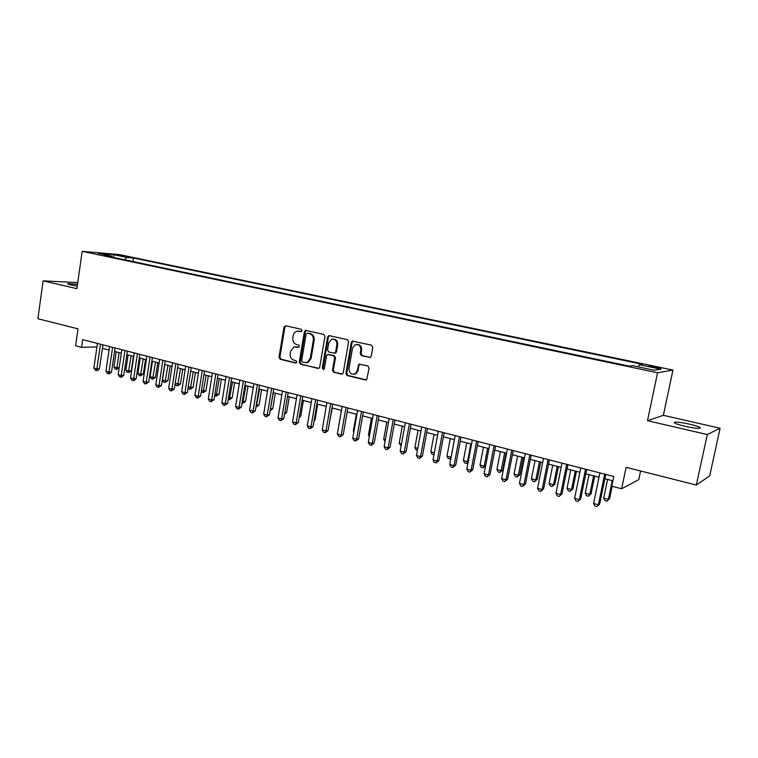 <?xml version="1.0" encoding="UTF-8"?>
<svg xmlns="http://www.w3.org/2000/svg" width="758" height="758" viewBox="0 0 758 758"><rect width="100%" height="100%" fill="white"/><g stroke="black" fill="none" stroke-linecap="round" stroke-linejoin="round"><path stroke-width="1.14" d="M302.072 330.696L301.239 329.285L285.719 325.769L283.994 327.124L278.991 357.255L280.157 359.273L295.573 363.016L296.795 362.087L295.971 360.666L293.962 360.183C291.186 359.169 289.935 357.009 290.2 353.683L290.617 351.172L294 346.965L298.69 347.344L299.429 346.425L298.605 345.004L296.586 344.53C293.801 343.545 292.541 341.384 292.806 338.049L293.232 335.519C293.716 333.207 294.966 331.767 296.975 331.189L301.258 331.653L302.072 330.696M689.657 424.186C682.882 422.689 677.993 421.988 674.999 422.092C672.668 422.651 675.918 424.035 684.739 426.214C691.571 427.73 696.498 428.431 699.52 428.336C701.823 427.739 698.535 426.356 689.657 424.186M77.505 284.364L68.04 283.596C67.092 283.805 68.068 284.259 70.977 284.951L77.259 286.117M656.437 367.005L649.189 365.906L653.747 367.412L661.023 368.53L656.437 367.005M369.354 357.463L370.482 357.264L371.24 356.089L372.794 347.268L371.524 345.165L352.29 341.091L351.295 342.398L345.894 373.438L347.136 375.532L365.394 379.966L366.673 379.654L369.127 368.009L367.867 365.906L358.894 364.238L357.226 370.643L355.379 373.666C351.361 375.058 349.23 373.391 348.964 368.663L352.536 348.206L355.057 344.767C358.818 344.037 360.742 345.819 360.817 350.111L360.221 353.541L361.471 355.635L370.169 357.416M77.752 282.592L43.111 280.848L37.9 318.73L77.998 328.858L75.592 345.762L81.57 347.335L82.679 339.631L613.772 476.479L611.753 486.181L621.636 488.768L638.757 479.662L640.586 470.974M707.309 434.552L720.1 428.251L663.373 415.327L647.493 420.709L707.309 434.552L696.337 485.054L626.108 467.316L621.636 488.768M647.493 420.709L657.565 372.765L82.177 251.353L119.47 254.612L672.952 370.075L657.565 372.765M43.111 280.848L76.89 288.665L82.177 251.353M324.945 336.419L323.732 334.363L305.55 330.393L304.384 331.748L299.258 362.163L300.443 364.2L318.843 368.331L319.705 367.109L324.945 336.419M329.389 335.642L347.363 339.707L348.604 341.782L343.222 372.794L342.474 373.959L333.709 372.273L332.497 370.198L334.648 357.71L333.425 355.635L327.503 354.526L326.556 355.805L324.339 368.758L323.751 369.61L322.235 368.246L327.579 337.016L329.389 335.642M720.1 428.251L709.687 475.882L696.337 485.054M119.091 255.569L129.305 257.189L119.091 255.569M638.359 366.91L639.307 364.702L642.396 364.285L133.531 258.004L126.757 257.426L124.767 259.823M639.307 364.702L660.72 369.184L654.23 370.245L632.361 365.65L629.055 366.105L104.471 255.541L111.625 256.147L98.313 253.352L113.577 254.669L126.757 257.426M663.373 415.327L672.952 370.075M102.406 348.32L109.048 350.044M114.534 351.466L121.327 353.228M126.823 354.659L133.749 356.45M139.264 357.89L146.341 359.718M151.875 361.159L159.095 363.035M164.647 364.475L172.019 366.389M177.58 367.829L185.113 369.79M190.694 371.231L198.388 373.23M203.968 374.679L211.833 376.717M217.432 378.176L225.458 380.26M231.076 381.719L239.272 383.842M244.9 385.301L253.276 387.48M258.923 388.939L267.47 391.156M273.126 392.625L281.862 394.899M287.538 396.368L296.454 398.68M302.139 400.158L311.254 402.526M316.958 404.005L326.262 406.421M331.976 407.908L341.479 410.372M347.211 411.859L356.923 414.38M362.665 415.867L372.585 418.444M378.337 419.941L388.475 422.566M394.245 424.063L404.601 426.754M410.381 428.251L420.965 430.999M426.763 432.505L437.574 435.31M443.383 436.816L454.43 439.687M460.248 441.203L471.542 444.131M477.379 445.647L488.919 448.641M494.766 450.157L506.562 453.218M512.417 454.734L524.479 457.87M530.335 459.386L542.671 462.588M548.546 464.114L561.147 467.383M567.031 468.918L579.927 472.262M585.811 473.788L599 477.208M604.893 478.743L612.871 480.809M81.57 347.335L96.929 346.927M133.01 261.557L133.531 258.004M112.108 257.151L111.625 256.147M113.548 257.455L113.577 254.669M301.447 331.578L298.292 331.104M295.535 346.785L298.841 347.278M285.899 325.817L284.875 327.124L279.882 357.217L281.047 359.226L296.255 362.921M306.289 330.422L305.247 331.739L300.13 362.106L301.314 364.143L317.915 368.445M307.369 333.132L306.137 334.089L301.627 360.808L302.461 362.229L307.265 362.523L310.24 358.477L313.348 340.143C313.623 336.779 312.343 334.61 309.52 333.624L307.369 333.132M306.27 362.807L308.136 362.466L311.102 358.43L310.24 358.477M308.231 333.122L310.382 333.615C313.206 334.591 314.475 336.76 314.21 340.124L311.102 358.43M341.394 374.139L333.709 372.273M328.451 354.441L334.259 355.597L335.481 357.662L333.331 370.131L334.553 372.206M329.493 335.671L328.422 336.997L323.088 368.189L323.789 369.591M336.884 344.71C336.884 340.702 335.131 338.892 331.616 339.29L328.783 342.853L327.551 349.988L328.773 352.053L334.714 353.152L335.652 351.883L336.884 344.71L337.717 344.682C337.831 341.091 336.306 339.233 333.132 339.11M334.676 353.2L335.557 353.114L336.486 351.845L335.652 351.883M337.717 344.682L336.486 351.845M356.923 344.435C360.173 344.549 361.746 346.425 361.632 350.073L361.035 353.503L362.277 355.597L370.16 357.416M353.901 374.3L356.194 373.599L358.041 370.577L357.226 370.643M359.984 364.039L358.951 365.356L358.041 370.577M353.209 341.024L352.119 342.37L346.719 373.372L347.95 375.456L366.266 379.9M116.173 351.892L113.956 366.995L116.912 367.791L119.148 352.659M119.167 367.829L116.476 369.449L115.292 369.127L113.956 366.995M116.476 369.449L116.912 367.791L119.195 367.668M100.454 344.217L96.882 368.833L93.878 368.018L97.441 343.44M102.908 344.843L99.44 368.701L96.882 368.833L96.465 370.529L95.262 370.207L93.878 368.018M99.44 368.701L97.488 370.473L96.465 370.529M128.111 354.99L125.856 370.179L128.851 370.984L131.267 370.842L133.427 356.364M131.267 370.842L128.386 372.642L131.115 355.767M128.386 372.642L127.192 372.32L125.856 370.179M140.192 358.127L137.899 373.41L140.941 374.215L143.328 374.073L145.527 359.51M143.328 374.073L140.448 375.883L143.234 358.913M140.448 375.883L139.235 375.561L137.899 373.41M152.424 361.301L150.103 376.669L153.173 377.493L155.542 377.332L157.768 362.684M155.542 377.332L152.661 379.171L155.513 362.097M152.661 379.171L151.439 378.839L150.103 376.669M164.818 364.513L162.449 379.976L165.566 380.81L167.916 380.639L170.171 365.906M167.916 380.639L165.036 382.487L167.935 365.328M165.036 382.487L163.794 382.155L162.449 379.976M112.62 347.344L108.991 372.121L105.949 371.297L109.559 346.558M115.045 347.979L111.521 371.97L108.991 372.121L108.546 373.817L107.333 373.486L105.949 371.297M111.521 371.97L109.559 373.76L108.546 373.817M124.937 350.518L121.242 375.437L118.163 374.604L121.839 349.722M127.344 351.144L123.762 375.286L121.242 375.437L120.778 377.152L119.556 376.811L118.163 374.604M123.762 375.286L121.792 377.086L120.778 377.152M137.416 353.74L133.664 378.81L130.547 377.967L134.28 352.934M139.794 354.356L136.156 378.64L133.664 378.81L133.181 380.516L131.93 380.184L130.547 377.967M136.156 378.64L134.175 380.45L133.181 380.516M150.056 356.999L146.247 382.221L143.082 381.359L146.881 356.175M152.415 357.605L148.71 382.041L146.247 382.221L145.735 383.936L144.465 383.595L143.082 381.359M148.71 382.041L145.735 383.936M175.174 383.387L180.442 383.993L182.735 369.165M180.442 383.993L177.561 385.85L180.527 368.596M177.561 385.85L176.301 385.519L175.145 383.624M162.856 360.296L158.991 385.67L155.788 384.808L159.644 359.463M165.187 360.893L161.435 385.481L158.991 385.67L158.45 387.395L157.171 387.044L155.788 384.808M161.435 385.481L158.45 387.395M188.249 386.883L193.129 387.385L195.46 372.472M193.129 387.385L190.249 389.261L193.271 371.903M190.249 389.261L188.969 388.92L188.145 387.556M175.837 363.641L171.895 389.176L168.655 388.295L172.578 362.798M178.139 364.228L174.321 388.968L171.895 389.176L171.336 390.901L170.038 390.55L168.655 388.295M174.321 388.968L171.336 390.901M201.486 390.427L205.977 390.815L208.346 375.816M205.977 390.815L203.097 392.71L206.185 375.257M203.097 392.71L201.315 391.554M188.979 367.024L184.98 392.72L181.693 391.829L185.682 366.171M191.253 367.611L187.368 392.502L184.98 392.72L184.393 394.454L183.076 394.094L181.693 391.829M187.368 392.502L184.393 394.454M214.912 394.027L218.986 394.293L221.393 379.199M218.986 394.293L216.106 396.207L219.27 378.649M216.106 396.207L214.656 395.619M202.301 370.454L198.236 396.311L194.901 395.411L198.956 369.591M204.546 371.032L200.595 396.083L198.236 396.311L197.62 398.054L196.284 397.685L194.901 395.411M200.595 396.083L197.62 398.054M228.509 397.666L232.175 397.817L234.62 382.638M232.175 397.817L229.295 399.75L232.517 382.089M229.295 399.75L228.224 399.466M215.803 373.94L211.672 399.949L208.289 399.04L212.411 373.059M218.02 374.509L214.002 399.712L211.672 399.949L211.027 401.702L209.672 401.333L208.289 399.04M214.002 399.712L211.027 401.702M242.295 401.352L245.526 401.389L248.018 386.116M245.526 401.389L242.655 403.341L245.952 385.576M242.655 403.341L242.001 403.171M229.484 377.465L225.278 403.644L221.857 402.716L226.045 376.574M231.673 378.024L227.589 403.389L225.278 403.644L224.614 405.397L223.24 405.018L221.857 402.716M227.589 403.389L224.614 405.397M256.27 405.094L259.056 405.009L261.586 389.631M259.056 405.009L256.185 406.98L259.549 389.11M243.356 381.037L239.083 407.387L235.615 406.449L239.869 380.137M245.507 381.587L241.357 407.112L239.083 407.387L238.382 409.14L236.998 408.761L235.615 406.449M241.357 407.112L238.382 409.14M270.435 408.884L272.776 408.676L275.344 393.203M270.284 409.765L273.335 392.682M272.776 408.676L270.142 410.628M257.417 384.657L253.068 411.177L249.553 410.22L253.883 383.747M259.53 385.206L255.313 410.893L253.068 411.177L252.338 412.939L250.936 412.551L249.553 410.22M255.313 410.893L252.338 412.939M284.809 412.636L286.666 412.39L289.281 396.822M286.666 412.39L284.525 414.294M271.667 388.333L267.252 415.024L263.68 414.058L268.086 387.404M273.752 388.863L269.46 414.721L267.252 415.024L266.484 416.786L265.063 416.398L263.68 414.058M269.46 414.721L266.484 416.786M299.401 416.35L300.746 416.151L303.408 400.489M300.746 416.151L299.183 417.62M286.126 392.057L281.625 418.918L278.015 417.942L282.488 391.119M288.173 392.587L283.805 418.606L281.625 418.918L280.839 420.69L279.389 420.292L278.015 417.942M283.805 418.606L280.839 420.69M314.2 420.093L315.025 419.97L317.725 404.204M315.025 419.97L314.068 420.861M300.774 395.828L296.198 422.869L292.541 421.874L297.089 394.88M302.783 396.349L298.349 422.538L296.198 422.869L295.383 424.641L293.914 424.243L292.541 421.874M298.349 422.538L295.383 424.641M329.209 423.883L332.241 407.975M315.641 399.665L310.979 426.877L307.265 425.873L311.898 398.699M317.611 400.167L313.092 426.527L310.979 426.877L310.126 428.658L308.648 428.251L307.265 425.873M313.092 426.527L310.126 428.658M341.413 410.353L338.561 427.124M330.706 403.54L325.978 430.942L322.207 429.919L326.925 402.564M332.639 404.042L328.053 430.572L325.978 430.942L325.087 432.723L323.581 432.316L322.207 429.919M328.053 430.572L325.087 432.723M356.317 414.219L353.351 431.084L353.948 431.245M353.825 431.937L353.351 431.084M345.999 407.482L341.176 435.064L337.357 434.031L342.152 406.496M347.894 407.975L343.222 434.685L341.176 435.064L340.257 436.854L338.731 436.437L337.357 434.031M343.222 434.685L340.257 436.854M371.429 418.141L368.416 435.12L369.563 435.424M369.326 436.75L368.416 435.12M361.509 411.48L356.601 439.242L352.726 438.19L357.605 410.476M363.357 411.954L358.6 438.844L356.601 439.242L355.644 441.042L354.1 440.616L352.726 438.19M358.6 438.844L355.644 441.042M386.76 422.121L383.69 439.204L385.405 439.668M385.055 441.592L383.69 439.204M377.238 415.536L372.254 443.487L368.312 442.416L373.287 414.512M379.047 416L374.206 443.07L372.254 443.487L371.259 445.287L369.686 444.861L368.312 442.416M374.206 443.07L371.259 445.287M402.299 426.157L399.172 443.354L401.475 443.97M401.115 445.912L399.172 443.354M393.203 419.648L388.124 447.788L384.135 446.708L389.186 418.615M394.965 420.103L390.038 447.353L388.124 447.788L387.092 449.598L385.5 449.162L384.135 446.708M390.038 447.353L387.092 449.598M418.065 430.25L414.882 447.561L417.781 448.338M417.421 450.29L416.199 449.968L414.882 447.561M409.396 423.817L404.232 452.156L400.186 451.057L405.331 422.774M411.111 424.262L406.108 451.702L404.232 452.156L403.161 453.966L401.55 453.53L400.186 451.057M406.108 451.702L403.161 453.966M434.05 434.4L430.819 451.825L434.334 452.763M433.993 454.611L432.136 454.241L430.819 451.825M434.078 454.127L433.737 454.677M425.835 428.052L420.576 456.581L416.464 455.473L421.704 426.991M427.503 428.488L422.405 456.117L420.576 456.581L419.468 458.401L417.829 457.955L416.464 455.473M422.405 456.117L419.468 458.401M450.271 438.607L446.983 456.155L451.057 457.245L454.364 439.668M450.887 458.552L448.291 458.581L446.983 456.155M449.92 459.026L451.133 457.226M442.52 432.354L437.167 461.082L432.998 459.954L438.323 431.274M444.141 432.771L438.948 460.589L437.167 461.082L436.021 462.901L434.353 462.456L432.998 459.954M438.948 460.589L436.021 462.901M466.729 442.88L463.384 460.542L467.525 461.65L470.879 443.961M468.122 462.162L466.341 463.432L464.692 462.986L463.384 460.542M466.341 463.432L468.255 461.433M459.452 436.722L454.004 465.649L449.769 464.502L455.198 435.623M461.025 437.12L455.738 465.137L454.004 465.649L452.82 467.478L451.124 467.013L449.769 464.502M455.738 465.137L452.82 467.478M483.433 447.211L480.022 464.995L484.22 466.123L487.64 448.31M485.622 465.8L483.007 467.913L481.33 467.459L480.022 464.995M483.007 467.913L484.22 466.123L485.651 465.668M476.649 441.147L471.097 470.282L466.795 469.117L472.329 440.038M478.156 441.535L472.774 469.752L471.097 470.282L469.865 472.111L468.15 471.647L466.795 469.117M472.774 469.752L469.865 472.111M500.375 451.616L496.907 469.524L501.171 470.661L502.706 470.14L506.022 453.076M502.706 470.14L499.91 472.452L501.171 470.661L504.657 452.725M499.91 472.452L498.205 471.997L496.907 469.524M494.102 445.647L488.446 474.982L484.087 473.797L489.715 444.51M495.561 446.017L490.075 474.432L488.446 474.982L487.176 476.82L485.433 476.346L484.087 473.797M490.075 474.432L487.176 476.82M517.581 456.079L514.047 474.11L518.368 475.266L519.865 474.726L523.238 457.548M519.865 474.726L517.07 477.057L518.368 475.266L521.921 457.207M517.07 477.057L515.345 476.593L514.047 474.11M511.83 450.214L506.069 479.757L501.635 478.563L507.367 449.068M513.223 450.574L507.642 479.189L506.069 479.757L504.752 481.605L502.98 481.122L501.635 478.563M507.642 479.189L504.752 481.605M535.034 460.608L531.443 478.762L535.83 479.937L537.27 479.378L540.7 462.077M537.27 479.378L534.485 481.737L535.83 479.937L539.44 461.755M534.485 481.737L532.732 481.273L531.443 478.762M529.823 454.847L523.958 484.608L519.457 483.396L525.303 453.682M531.168 455.198L525.484 484.011L523.958 484.608L522.594 486.456L520.803 485.963L519.457 483.396M525.484 484.011L522.594 486.456M552.753 465.213L549.095 483.49L553.558 484.684L554.932 484.097L558.428 466.682M554.932 484.097L552.165 486.484L553.558 484.684L557.225 466.369M552.165 486.484L550.384 486.011L549.095 483.49M548.1 459.556L542.131 489.535L537.564 488.294L543.505 458.372M549.389 459.888L543.6 488.91L542.131 489.535L540.719 491.383L538.891 490.89L537.564 488.294M543.6 488.91L540.719 491.383M570.746 469.875L567.022 488.294L571.551 489.497L572.877 488.891L576.431 471.353M572.877 488.891L570.111 491.307L571.551 489.497L575.294 471.059M570.111 491.307L568.301 490.824L567.022 488.294M566.671 464.341L560.588 494.538L555.946 493.278L562 463.138M567.894 464.654L561.991 493.894L559.129 496.395L557.272 495.893L555.946 493.278M561.991 493.894L559.129 496.395M589.013 474.622L585.223 493.164L589.819 494.396L591.088 493.761L594.708 476.1M591.088 493.761L588.331 496.206L589.819 494.396L593.628 475.816M588.331 496.206L586.503 495.713L585.223 493.164M585.536 469.202L579.33 499.626L574.621 498.347L580.789 467.98M586.692 469.505L580.675 498.954L577.823 501.483L575.938 500.972L574.621 498.347M580.675 498.954L577.823 501.483M607.565 479.435L603.709 498.11L608.371 499.361L609.574 498.707L612.151 486.285M609.574 498.707L606.836 501.18L608.371 499.361L612.256 480.648M606.836 501.18L604.979 500.678L603.709 498.11M604.704 474.148L598.384 504.79L593.59 503.483L599.881 472.897M605.784 474.423L599.663 504.089L596.821 506.647L594.907 506.126L593.59 503.483M599.663 504.089L596.821 506.647M125.023 256.716L125.117 256.09M299.694 331.18L298.823 331.189M298.68 347.344L298.207 347.363M297.06 346.861L296.189 346.889M296.113 362.987L295.573 363.016M281.047 359.226L280.157 359.273M279.882 357.217L278.991 357.255M284.875 327.124L283.994 327.124M301.314 364.143L300.443 364.2M300.13 362.106L299.258 362.163M305.247 331.739L304.384 331.748M314.21 340.124L313.348 340.143M310.382 333.615L309.52 333.624M333.331 370.131L332.497 370.198M335.481 357.662L334.648 357.71M334.259 355.597L333.425 355.635M329.199 354.403L328.356 354.45M323.088 368.189L322.235 368.246M328.422 336.997L327.579 337.016M362.277 355.597L361.471 355.635M361.035 353.503L360.221 353.541M361.632 350.073L360.817 350.111M358.951 365.356L358.146 365.413M366.199 379.881L365.394 379.966M347.95 375.456L347.136 375.532M346.719 373.372L345.894 373.438M352.119 342.37L351.295 342.398M674.781 423.135L674.999 422.092M306.128 330.384L305.55 330.393M308.136 362.466L307.265 362.523M335.557 353.114L334.714 353.152M329.446 335.652L328.678 335.671M356.194 373.599L355.379 373.666M359.699 364.181L358.894 364.238M353.105 341.062L352.29 341.091"/></g></svg>
